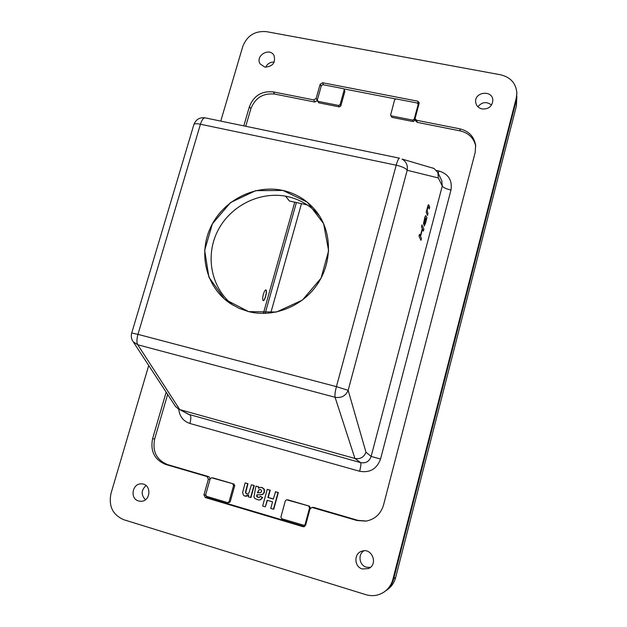 <?xml version="1.0" encoding="UTF-8"?>
<svg xmlns="http://www.w3.org/2000/svg" width="627" height="627" viewBox="0 0 627 627"><rect width="100%" height="100%" fill="white"/><g stroke="black" fill="none" stroke-linecap="round" stroke-linejoin="round"><path stroke-width="0.94" d="M188.296 414.228L360.674 462.632C365.839 463.525 369.319 461.456 371.129 456.425L442.27 186.031L438.351 177.95L437.858 172.488L434.064 168.498L431.995 167.77M438.242 173.303L438.916 170.991C448.446 173.961 452.467 180.317 450.97 190.044C446.087 188.884 443.187 187.544 442.27 186.031L441.737 180.631M359.624 471.261C360.838 466.433 361.183 463.549 360.674 462.632L354.929 458.462C360.251 459.356 363.934 457.279 365.972 452.224L371.129 456.425L380.542 459.027C376.851 468.972 369.883 473.056 359.624 471.261L189.91 423.476C191.117 418.844 191.117 415.983 189.918 414.902L179.784 409.611L188.664 414.423M175.199 406.014L178.483 409.117M265.174 313.39L296.391 202.568M263.379 313.414L294.737 202.2M263.371 294.29C262.478 297.903 262.431 300.012 263.246 300.623C264.955 301.203 267.698 290.011 265.864 289.933C265.064 290.019 264.233 291.477 263.371 294.29M263.121 300.568C264.884 300.725 267.384 290.662 265.754 289.933M260.934 487.406L262.211 487.54L264.312 489.24L264.476 492.046L263.583 493.755L262.133 494.656L257.148 494.844L257.07 496.576L258.92 497.47M260.174 496.396L262.337 497.587L260.283 499.75L258.653 500.017L254.766 498.489L253.935 496.866L255.949 486.105L258.457 486.834L258.434 488.268L260.197 487.477L261.906 487.547L263.998 489.24L264.163 492.038L263.269 493.731L261.827 494.632L256.827 494.821L256.741 496.584L258.042 497.399L259.225 497.383L260.464 496.372L262.666 497.579L260.589 499.766L258.755 500.025M255.949 486.105L258.779 486.834L258.755 488.065M287.777 499.813L309.558 506.193L310.287 508.372M305.749 524.775L304.009 525.301L305.882 524.297M212.874 477.868L233.895 484.028L234.725 485.611L230.219 501.741L228.988 502.682M418.546 105.61L418.178 104.388L414.188 119.208L414.612 120.643L415.152 118.621M414.612 120.643L413.122 121.552L412.691 120.125L391.46 115.917L391.891 117.335L413.122 121.552M391.891 117.335L390.597 115.164L391.46 115.917M344.121 89.246L344.866 91.448L344.121 89.253L343.345 88.658L322.842 84.676L321.392 85.57L317.301 100.03L318.124 101.378L338.651 105.446L340.116 104.544L344.176 89.998M340.116 104.544L340.798 106.002L344.866 91.448M340.798 106.002L339.332 106.903L338.651 105.446M318.124 101.378L318.814 102.828L339.332 106.903M318.814 102.828L317.364 100.798M245.126 482.947L247.649 483.683L245.416 492.36L246.521 494.005L247.869 493.911L248.935 492.908L251.403 484.781L254.272 485.517L250.941 497.54L248.261 496.819L248.77 494.993L244.961 496.137L243.527 495.306L242.602 492.556L245.126 482.947L247.986 483.683L245.753 492.367L246.043 493.41L247.328 494.068M248.66 495.385L245.839 496.278M265.339 506.835L262.642 506.036L267.227 489.397L269.916 490.181L267.909 497.47L273.317 499.061L275.59 491.74L278.325 492.54L273.748 509.257L270.746 508.442L272.557 501.843L267.149 500.252L265.339 506.835L267.439 500.338M267.227 489.397L270.229 490.173L268.231 497.462L273.348 498.959M243.801 125.878L249.405 106.661C253.77 95.696 261.741 90.774 273.317 91.895L313.727 99.897L316.149 98.4L320.162 84.23L322.584 82.74L417.653 101.159L419.134 102.499L419.126 103.447L415.215 117.986L415.215 118.973L416.689 120.29L459.881 128.849C468.753 131.051 474.004 136.474 475.634 145.127L475.18 152.424L383.505 505.119C380.754 514.038 374.915 519.368 365.972 521.131L356.959 520.504L311.933 507.423L313.821 507.447L357.931 520.371L366.434 521.053M475.744 146.122C473.808 138.018 468.635 132.948 460.226 130.902L417.268 122.375L415.811 121.058L415.215 118.973M419.055 103.706L418.233 103.337L417.653 101.159M343.847 88.893L395.512 98.925M417.817 103.259L418.233 103.337M316.149 98.4L317.278 100.516M317.262 100.555L314.848 102.036L274.65 94.058C263.128 92.937 255.197 97.836 250.863 108.745L245.753 126.286M167.636 394.446L154.657 438.994C152.228 451.487 156.562 460.022 167.668 464.623L208.815 476.677L210.249 478.62M205.672 495.432L207.106 497.548L304.503 526.57M307.206 204.888L289.431 201.016L285.567 196.18M516.883 96.597L516.366 106.065L395.668 577.451C394.25 582.742 391.358 586.903 387 589.96L385.997 590.642M354.898 458.455L179.784 409.611M248.566 311.603L239.099 308.351L230.399 303.578C206.259 287.581 197.952 253.998 210.688 227.193C223.236 200.295 254.711 184.158 282.965 190.451C297.323 193.782 308.876 201.353 317.63 213.172C332.239 233.401 332.098 263.285 316.831 285.081C301.618 306.901 273.145 317.834 248.566 311.603M287.769 196.627C300.592 199.582 311.211 206.087 319.629 216.143C311.211 206.087 300.592 199.582 287.769 196.627C260.652 190.561 230.446 205.491 217.694 230.948C204.794 256.333 211.323 288.71 233.432 305.467C211.323 288.71 204.794 256.333 217.694 230.948C230.446 205.491 260.652 190.561 287.769 196.627M234.725 485.611L233.581 485.588L229.074 501.71L227.86 502.658L206.502 496.341L205.687 494.75L210.217 478.73L211.44 477.79M211.73 477.837L233.895 484.028M233.581 485.588L232.758 483.997M390.597 115.164L394.61 99.803L396.092 98.901L417.3 103.016L418.601 105.203M412.691 120.125L414.188 119.208M418.178 104.388L418.178 103.784M286.492 499.821L285.348 500.777L280.896 517.126L281.758 518.756L304.009 525.301M310.436 507.815L309.566 507.878L305.137 524.344M286.9 499.868L309.558 506.193M309.566 507.878L308.688 506.255M251.403 484.781L254.272 485.517M253.935 485.517L250.612 497.509M275.316 491.756L278.325 492.54M278.02 492.548L273.45 509.242M259.022 489.703L257.391 492.783L260.691 492.61L261.522 491.623L261.435 490.33L260.526 489.53L259.022 489.703L257.721 492.759M260.362 489.483L259.335 489.734M257.854 492.751L260.056 492.736M270.762 312.975L301.469 203.697M220.767 121.097L242.798 46.374C247.124 35.598 255.001 30.692 266.444 31.648L500.699 74.809C510.668 77.27 516.06 83.367 516.875 93.094L516.319 100.234L393.709 578.729C392.259 584.105 389.32 588.345 384.884 591.457L384.061 592.013C378.449 595.658 372.407 596.551 365.941 594.694L123.809 519.736C112.727 514.932 108.455 506.177 110.987 493.473L148.717 365.494M274.226 62.065C270.308 61.94 267.455 63.656 265.676 67.214M146.02 485.549C141.13 490.204 140.934 494.93 145.433 499.743M491.544 105.077C486.568 101.315 482.022 101.88 477.899 106.755M363.911 550.796C357.656 554.448 359.271 565.374 366.372 567.192L370.291 567.427M311.933 507.423L309.989 509.022L305.647 525.167L303.883 526.758L303.029 526.688L205.311 497.548L203.947 494.891L208.391 479.185L207.035 476.559L165.669 464.435C154.516 459.81 150.159 451.221 152.604 438.665L166.155 392.181M516.875 93.094L516.287 97.992L392.933 579.215C391.475 584.623 388.521 588.894 384.061 592.013M362.359 568.971L368.457 568.571C378.551 564.441 371.936 547.324 361.81 551.211C353.667 553.461 354.051 566.879 362.359 568.971M482.179 108.98C488.731 109.263 492.281 106.324 492.846 100.163C492.454 89.583 474.067 91.903 475.705 102.287C476.316 105.838 478.479 108.071 482.179 108.98M138.559 500.965L140.824 501.286C151.068 501.624 151.781 483.809 141.561 483.879C132.352 483.08 129.585 498.692 138.559 500.965M264.837 67.105C272.698 66.634 275.762 62.771 274.03 55.521C269.634 46.939 254.852 55.874 260.142 63.899L264.837 67.105M428.907 205.123L429.699 207.2L429.244 208.924L428.21 206.557L427.136 210.257L427.967 213.736L427.512 215.461L426.203 212.161L427.951 205.648L428.366 204.77L428.907 205.123M426.956 217.585L425.427 223.565L424.118 226.143L425.514 217.828L425.13 217.687L424.534 219.489L423.593 224.411L423.57 223.094L425.012 216.73L425.733 215.61L426.956 217.585M425.772 218.462L424.604 224.278L425.772 220.814L425.772 218.462M421.995 224.913L423.868 229.27L423.374 231.144L422.496 229.114L420.545 236.504L421.438 238.479L420.944 240.353L419.016 236.16L419.518 234.255L420.317 236.003L422.269 228.604L421.493 226.809L421.995 224.913M282.965 190.451L307.23 202.129L323.595 223.62L328.619 250.784L321.063 278.161L302.386 300.098L276.421 312.034L248.566 311.603L224.49 299.071L208.901 277.158L204.668 250.322L212.42 223.776L230.564 202.552L255.659 190.671L282.965 190.451M205.029 117.829L204.394 117.727M438.351 177.95L407.197 170.27L348.157 390.323L365.972 452.224M434.064 168.498L401.993 159.054C406.218 161.547 407.958 165.293 407.197 170.27C405.881 168.318 402.221 166.625 396.201 165.199L200.444 124.232L137.956 334.356L336.425 386.647L396.201 165.199C397.44 160.81 398.521 158.466 399.454 158.184L204.958 117.821C203.289 117.931 201.784 120.063 200.444 124.232C196.776 123.511 194.605 123.566 193.931 124.405L131.709 333.031L137.956 334.356C136.655 339.152 136.592 342.624 137.76 344.779L179.753 409.603M354.929 458.462L335.077 397.275C341.315 398.263 345.673 395.95 348.157 390.323L336.425 386.647C335.132 391.695 334.677 395.237 335.077 397.275L137.76 344.779L133.222 341.793L175.779 406.892M132.532 340.72L133.222 341.793C131.349 339.113 130.839 336.197 131.709 333.031L131.694 333.086M436.619 170.513L438.916 170.991M450.97 190.044L380.542 459.027M189.91 423.476C183.311 421.226 179.596 416.485 178.766 409.259M516.28 100.383L516.366 106.065M393.717 578.682L395.668 577.451M193.853 124.671L193.931 124.405C195.953 119.444 199.621 117.241 204.958 117.821L399.501 158.184M305.819 204.668L304.879 203.414M229.074 501.71L230.219 501.741M460.226 130.902L459.881 128.849M416.689 120.29L417.268 122.375M167.668 464.623L165.669 464.435M207.035 476.559L208.815 476.677M313.821 507.447L312.607 507.502M357.931 520.371L356.959 520.504M314.848 102.036L313.727 99.897M274.65 94.058L273.317 91.895M250.863 108.745L249.405 106.661M154.657 438.994L152.604 438.665M516.319 100.234L516.287 97.992M393.709 578.729L392.933 579.215M207.106 497.548L205.311 497.548M303.029 526.688L304.307 526.523M210.053 479.287L208.391 479.185M203.947 494.891L205.648 494.907M322.584 82.74L323.587 84.825M321.181 86.314L320.162 84.23M441.91 180.991L437.858 172.488M227.86 502.658L228.996 502.682"/></g></svg>
